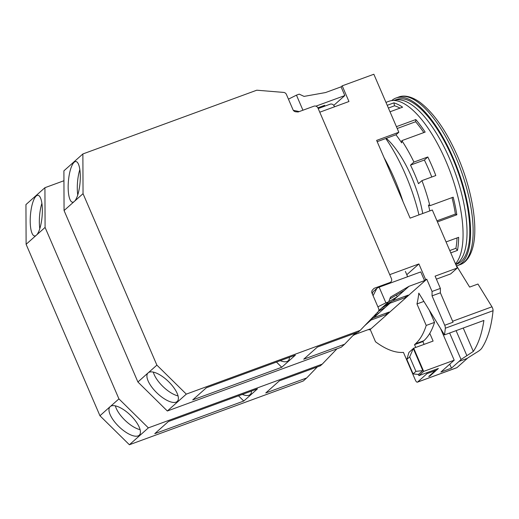 <?xml version="1.0" encoding="UTF-8"?>
<svg xmlns="http://www.w3.org/2000/svg" width="519" height="519" viewBox="0 0 519 519"><rect width="100%" height="100%" fill="white"/><g stroke="black" fill="none" stroke-linecap="round" stroke-linejoin="round"><path stroke-width="0.78" d="M455.74 264.405A87.659 32.84 69.9 0 0 450.012 159.638A87.659 32.84 69.9 0 0 393.876 100.498L396.522 99.525A87.659 32.84 69.9 0 1 452.789 158.626A87.659 32.84 69.9 0 1 456.869 264.126L455.792 264.521M391.728 100.608A89.249 33.437 69.9 0 1 395.978 98.033A89.249 33.437 69.9 0 1 453.262 158.204A89.249 33.437 69.9 0 1 457.421 265.624A89.249 33.437 69.9 0 1 456.597 265.897M385.76 138.521A94.99 35.584 69.9 0 1 405.579 174.793A94.99 35.584 69.9 0 1 418.956 214.892M403.016 201.664A94.99 35.584 -110.1 0 0 394.479 178.86A94.99 35.584 -110.1 0 0 384.086 157.705M429.777 333.341L433.112 341.074L413.688 348.191L423.679 371.396L454.203 360.205L440.923 372.019L451.465 368.153L459.056 361.406A181.689 68.06 -110.1 0 0 461.041 359.479L473.322 351.434A181.689 68.06 -110.1 0 0 483.896 320.45L444.491 334.898L418.814 293.138A127.505 47.761 69.9 0 1 416.958 303.952L426.216 325.439A149.816 56.123 69.9 0 1 415.485 343.792L414.538 344.635L415.745 347.438M423.679 371.396L418.937 375.62L438.36 368.496L429.823 376.093L429.641 375.672M440.521 328.443L454.203 360.205M377.177 141.668L396.023 134.758L398.832 132.261L373.849 74.249L342.216 85.843L348.956 101.51L319.769 112.208M368.892 329.383L369.113 329.896L370.222 329.487L375.503 341.755A153.001 57.317 69.9 0 0 403.445 352.401L415.343 380.025A3.185 1.194 69.9 0 0 417.386 382.172A3.185 1.194 69.9 0 0 417.542 382.081L427.027 373.641L435.35 370.592L428.713 376.496L429.823 376.093M389.73 274.642L418.911 263.944L406.799 274.713M398.832 132.261L376.632 140.396L410.107 218.136L432.308 209.994L457.291 268.012L435.097 276.147L440.378 288.415L432.055 291.464L426.767 279.196L425.658 279.605L418.911 263.944M449.746 364.169L451.465 368.153M409.686 356.871L415.933 371.377L422.803 370.579L413.306 348.528L409.686 356.871L406.838 359.408L408.94 352.414L413.688 348.191M455.877 264.722L469.63 287.091L477.954 284.036L491.96 306.82A3.185 1.194 69.9 0 1 493.05 310.725A181.689 68.06 69.9 0 1 481.69 348.314C480.769 349.631 478.901 351.084 476.098 352.68L467.891 357.889A181.689 68.06 69.9 0 1 467.379 358.357L456.941 367.634A3.185 1.194 69.9 0 1 456.791 367.724L417.386 382.172M418.937 375.62L418.437 374.459L422.803 370.579M342.216 85.843L341.074 86.855L344.824 95.561L333.775 105.383M302.94 110.216L296.453 95.152L299.229 94.14L304.056 96.398L325.536 92.557L341.074 86.855M429.245 310.103L434.539 322.39A149.816 56.123 69.9 0 1 423.809 340.743L422.862 341.586L424.068 344.389M434.98 369.736L435.35 370.592M370.222 329.487L426.767 279.196M426.657 372.785L427.027 373.641M444.491 334.898A181.689 68.06 -110.1 0 0 445.321 328.222A3.185 1.194 -110.1 0 0 444.718 325.257L453.042 322.208L440.378 292.807L432.055 295.856L444.718 325.257M432.055 291.464A153.001 57.317 69.9 0 1 432.055 295.856M372.311 293.89L372.934 291.84L376.917 288.292L379.149 287.176L420.773 271.917L424.523 280.617L425.658 279.605M369.113 329.896L370.248 328.884L354.711 334.58L357.014 332.536M386.052 313.171L386.571 314.371L389.224 312.01L373.686 317.706L378.241 313.658L373.745 316.285M405.028 296.297L405.547 297.497L408.2 295.129L392.662 300.832L397.217 296.777L388.692 301.76M440.378 288.415A153.001 57.317 69.9 0 1 440.378 292.807M457.291 268.012L450.648 273.915L436.388 279.144M443.427 335.19L444.232 334.476M406.838 359.408L413.085 373.907L418.437 374.459M415.933 371.377L413.085 373.907M323.065 106.784L324.725 105.305L317.868 107.822M315.909 106.161L344.824 95.561M414.538 344.635L422.862 341.586M426.216 325.439L434.539 322.39M416.958 303.952L423.9 301.403M386.571 314.371L371.027 320.067L364.688 325.705M424.523 280.617L408.985 286.313L397.217 296.777L396.464 295.026M405.547 297.497L390.009 303.193L378.241 313.658L377.631 312.237M293.339 110.339L299.242 111.572M288.447 99.155L296.453 95.152M463.24 328.021L473.322 351.434M352.862 335.663L354.711 334.58M371.027 320.067L368.925 321.3M365.882 324.466L366.472 324.116M370.702 319.451L373.686 317.706M390.009 303.193L381.614 308.098M378.416 311.355L385.455 307.242M384.274 305.736L392.662 300.832M408.985 286.313L390.502 297.121L388.673 301.824L385.896 302.837L379.149 287.176M389.801 298.918L404.431 290.368M376.917 288.292L373.083 295.674M388.673 301.824L378.74 310.654M385.896 302.837L377.89 306.839M280.247 360.679A20.403 8.103 -136.1 0 0 288.168 360.789A20.403 8.103 -136.1 0 0 288.35 360.614A20.403 8.103 -136.1 0 0 289.381 357.332M148.544 372.545L147.753 373.245A20.403 8.103 -136.1 0 0 157.049 393.039A20.403 8.103 -136.1 0 0 177.174 401.485A20.403 8.103 -136.1 0 0 177.355 401.31A20.403 8.103 -136.1 0 0 168.967 382.016A20.403 8.103 -136.1 0 0 148.544 372.545L156.881 365.129L186.315 394.122L360.205 330.369L378.098 311.75A3.185 2.926 48.4 0 0 378.604 308.5L372.019 293.216A3.185 2.926 48.4 0 1 372.525 289.965L374.089 288.337L389.912 282.537A3.185 2.926 48.4 0 0 391.436 278.619L317.985 108.062A3.185 2.926 48.4 0 0 313.963 106.181L298.133 111.981L295.791 111.786A3.185 2.926 48.4 0 1 293.008 109.743L286.423 94.458A3.185 2.926 48.4 0 0 283.634 92.414L256.769 90.202L82.878 153.955L83.04 193.678L156.881 365.129M148.136 372.85L137.905 382.003L167.339 411.003L186.315 394.122M178.056 395.893A20.403 8.103 43.9 0 1 153.319 372.123M82.878 153.955L63.902 170.829L64.064 210.552L83.04 193.678M73.919 201.794A20.403 5.858 94.7 0 1 72.556 202.209A20.403 5.858 94.7 0 1 68.21 184.362A20.403 5.858 94.7 0 1 74.152 162.265A20.403 5.858 94.7 0 1 75.904 161.545A20.403 5.858 94.7 0 1 80.276 178.731A20.403 5.858 94.7 0 1 74.71 201.087M77.753 194.923A20.403 5.858 94.7 0 1 79.842 169.577M281.746 367.27L192.718 399.909L206.38 387.758L295.408 355.119L281.746 367.27L276.465 362.067M360.205 330.369L358.311 332.063L317.375 347.068L303.712 359.219L344.648 344.214L341.23 347.25L167.339 411.003M64.064 210.552L137.905 382.003M344.648 344.214L355.243 333.185M407.396 276.822A3.185 2.926 48.4 0 0 407.123 275.466L405.378 271.411M318.205 108.568L330.149 104.189A3.185 2.926 48.4 0 1 334.171 106.071L334.489 106.81M79.465 170.816L80.004 170.861M422.726 213.51A66.672 24.977 -110.1 0 0 411.58 176.998A66.672 24.977 -110.1 0 0 386.272 138.333M385.961 102.379L388.984 101.276A88.613 33.197 69.9 0 1 447.501 164.925A88.613 33.197 69.9 0 1 455.494 263.827M390.016 111.786L402.595 107.174A88.613 33.197 -110.1 0 0 393.915 102.853L387.226 105.312M413.941 162.064L410.497 165.12A77.136 28.895 69.9 0 1 418.489 183.687L421.934 180.625L435.811 175.539A88.613 33.197 -110.1 0 0 427.812 156.978L413.941 162.064A88.613 33.197 69.9 0 0 401.849 140.636L425.158 132.092A88.613 33.197 -110.1 0 0 415.823 119.552L396.419 126.662M421.934 180.625A88.613 33.197 69.9 0 1 429.888 205.732L453.191 197.188A88.613 33.197 -110.1 0 1 456.837 214.788L437.439 221.905M450.771 252.863L457.466 250.411A88.613 33.197 -110.1 0 0 458.647 237.326L446.061 241.938M429.888 205.732L428.428 205.005A85.427 32.003 69.9 0 1 429.842 210.902M401.849 140.636L401.654 142.829A85.427 32.003 69.9 0 0 395.952 134.784M457.018 237.923A85.427 32.003 69.9 0 1 455.896 248.309L449.772 250.554M452.03 197.609A85.427 32.003 69.9 0 1 455.384 214.068L436.966 220.815M410.497 165.12L424.373 160.034A77.136 28.895 69.9 0 1 431.769 177.018M424.373 160.034L427.812 156.978M397.21 128.498L415.622 121.744A85.427 32.003 69.9 0 1 423.822 132.579M388.407 108.049L394.524 105.805A85.427 32.003 69.9 0 1 400 108.121M455.896 248.309L457.466 250.411M455.384 214.068L456.837 214.788M393.915 102.853L394.524 105.805M415.823 119.552L415.622 121.744M242.295 394.434A20.403 8.103 -136.1 0 0 250.216 394.544A20.403 8.103 -136.1 0 0 250.398 394.369A20.403 8.103 -136.1 0 0 251.43 391.079M110.592 406.293L109.801 407A20.403 8.103 -136.1 0 0 119.098 426.787A20.403 8.103 -136.1 0 0 139.222 435.233A20.403 8.103 -136.1 0 0 139.403 435.058A20.403 8.103 -136.1 0 0 131.015 415.771A20.403 8.103 -136.1 0 0 110.592 406.293L118.929 398.884L148.363 427.877L322.254 364.124L336.974 348.807M110.184 406.604L99.953 415.758L129.387 444.751L148.363 427.877M140.104 429.648A20.403 8.103 43.9 0 1 115.367 405.877M63.941 180.735L44.926 187.703L25.95 204.583L26.112 244.306L45.088 227.432L118.929 398.884M35.967 235.542A20.403 5.858 94.7 0 1 34.604 235.957A20.403 5.858 94.7 0 1 30.258 218.116A20.403 5.858 94.7 0 1 36.2 196.02A20.403 5.858 94.7 0 1 37.952 195.293A20.403 5.858 94.7 0 1 42.324 212.485A20.403 5.858 94.7 0 1 36.758 234.841M39.801 228.678A20.403 5.858 94.7 0 1 41.89 203.331M243.794 401.025L154.766 433.663L168.428 421.512L257.456 388.874L243.794 401.025L238.513 395.815M322.254 364.124L320.353 365.811L279.423 380.816L265.76 392.967L306.69 377.962L303.278 380.998L129.387 444.751M44.926 187.703L45.088 227.432M26.112 244.306L99.953 415.758M306.69 377.962L317.291 366.933M41.514 204.57L42.052 204.616M459.983 264.684C464.473 263.263 470.019 258.456 473.017 246.629C478.239 225.96 471.79 189 457.803 156.848C446.574 131.249 434.001 113.097 420.079 102.392C410.321 95.444 402.997 95.243 398.54 97.092A89.249 33.437 69.9 0 1 455.825 157.263A89.249 33.437 69.9 0 1 459.983 264.684L457.421 265.624M456.941 367.634L417.542 382.081M467.379 358.357L459.056 361.406M449.636 333.01L461.041 359.479M423.809 340.743L415.485 343.792M491.96 306.82L452.626 321.242M456.097 330.642L466.75 355.385M445.321 328.222L493.05 310.725M389.912 282.537L388.588 283.718M398.54 97.092L395.978 98.033M390.781 282.018L389.068 283.536"/></g></svg>
